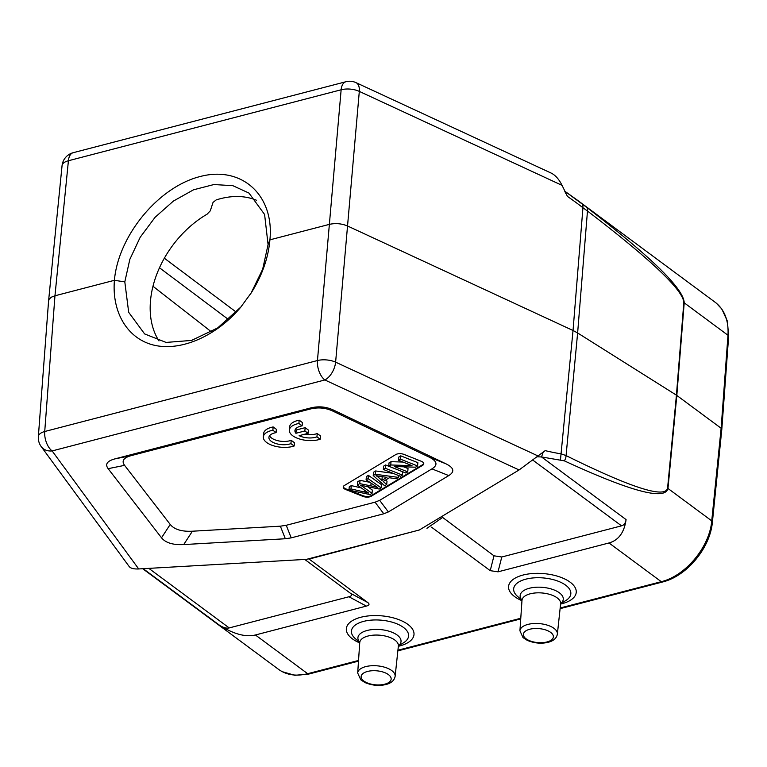 <?xml version="1.0" encoding="UTF-8"?>
<svg xmlns="http://www.w3.org/2000/svg" width="767" height="767" viewBox="0 0 767 767"><rect width="100%" height="100%" fill="white"/><g stroke="black" fill="none" stroke-linecap="round" stroke-linejoin="round"><path stroke-width="1.15" d="M371.218 496.249A5.992 2.8 5 0 1 362.896 496.364L345.773 489.547A5.992 2.8 5 0 1 343.233 486.959A5.992 2.8 5 0 1 344.316 485.54L395.791 454.563A5.992 2.8 5 0 1 404.113 454.447L421.236 461.255A5.992 2.8 5 0 1 423.777 463.843A5.992 2.8 5 0 1 422.694 465.272L371.218 496.249L371.276 495.587L422.751 464.61A5.992 2.8 -175 0 0 423.758 463.517M170.216 524.446L124.59 465.358C121.32 460.938 123.592 457.678 131.397 455.569L310.108 409.06C318.075 407.066 325.687 407.756 332.945 411.141L429.079 457.084C437.171 461.072 438.12 465.003 431.946 468.877L379.655 500.343L375.063 502.184L286.244 525.29L280.367 526.181L192.402 531.215C181.693 531.732 174.301 529.479 170.216 524.446L161.521 537.801C165.605 542.835 172.997 545.088 183.706 544.57L285.324 538.75L291.211 537.868L383.768 513.785L388.361 511.944L448.772 475.588C454.946 471.715 453.987 467.784 445.905 463.795L333.415 410.048L332.945 411.141M320.175 439.242L316.944 436.845A13.106 6.126 5 0 1 299.14 435.666L308.075 433.345L304.863 430.968L295.928 433.288A13.106 6.126 5 0 1 294.94 430.613A13.106 6.126 5 0 1 302.121 425.867L302.409 422.569L299.178 420.172A18.724 8.753 -175 0 0 289.629 426.826L289.341 430.124A18.724 8.753 -175 0 0 299.868 439.098A18.724 8.753 -175 0 0 320.175 439.242L320.462 435.944L317.231 433.547A13.106 6.126 5 0 1 304.921 434.16M308.075 433.345L308.363 430.047L305.151 427.67L296.225 429.99A13.106 6.126 5 0 1 295.573 429.002M294.154 446.01L290.923 443.623A13.106 6.126 5 0 1 276.542 443.748A13.106 6.126 5 0 1 268.92 437.382A13.106 6.126 5 0 1 276.101 432.636L276.388 429.338L273.157 426.941A18.724 8.753 -175 0 0 263.608 433.595L263.321 436.893A18.724 8.753 -175 0 0 273.848 445.876A18.724 8.753 -175 0 0 294.154 446.01L294.442 442.712L291.211 440.325A13.106 6.126 5 0 1 269.553 435.781M158.98 340.922A87.649 61.657 126.5 0 1 150.485 300.904A87.649 61.657 126.5 0 1 207.09 214.194L210.283 210.839L213.044 202.402L216.15 199.938A87.649 61.657 126.5 0 1 256.552 200.283M240.943 306.963L217.646 327.94L191.529 340.423L166.084 342.427L144.627 333.933L128.683 312.303L124.81 281.882L129.844 259.342L140.217 237.233L155.087 217.291L173.39 201.079L193.552 189.794L213.945 184.531L232.9 185.7L248.978 193.083L264.596 214.472L268.076 244.606L262.659 269.236L251.039 293.176M68.301 160.869L68.416 160.744A14.985 8.025 -104.6 0 1 73.181 152.7A14.985 14.985 0 0 0 62.05 165.72A14.985 7.037 5.7 0 1 68.416 160.744L341.142 89.777A14.985 7.143 5 0 1 359.311 91.398A14.985 8.101 -65.1 0 0 355.984 82.635A14.985 14.985 0 0 0 345.917 81.733A14.985 8.025 75.4 0 0 341.142 89.777L341.238 89.844M355.984 82.635L551.272 173.131C555.413 175.221 559.018 179.296 562.077 185.365L567.427 196.39A346.54 240.963 -116.7 0 1 582.939 207.732M68.416 160.744L54.956 295.784L51.389 297.174L49.193 299.12L48.589 300.808L38.35 436.605A14.985 14.985 0 0 0 41.207 446.595A14.985 12.253 -36.3 0 0 52.137 450.929L138.702 568.951C133.861 569.162 130.697 568.366 129.201 566.564L41.207 446.595M54.965 295.784L44.726 431.505A14.985 6.961 -175.7 0 0 38.35 436.605M565.202 191.51L586.544 207.215A7.488 4.564 127.3 0 1 587.474 211.03C651.193 259.821 683.311 290.329 683.819 302.562L676.427 395.158L667.578 488.176C665.085 498.684 631.251 487.822 566.075 455.598L561.396 453.93A346.54 243.791 -115.6 0 1 545.184 450.632L519.077 469.96L419.319 529.997L306.522 559.344L310.252 558.577L309.12 559.076L367.767 602.526L350.327 593.188C352.369 594.761 351.9 595.949 348.947 596.764L229.199 627.924C226.601 628.557 223.427 627.694 219.678 625.364C233.743 634.127 245.651 637.329 255.401 634.98L366.386 606.093C369.339 605.278 369.799 604.089 367.767 602.526M586.544 207.215C651.26 256.993 683.819 288.862 684.212 302.831A7.488 3.538 -175.4 0 0 683.819 302.562M582.824 204.329L582.939 207.742L587.474 211.03L577.628 332.964L676.427 395.158L721.133 428.254L721.805 429.395L728.65 336.358L727.404 321.2L721.843 309.043L716.167 303.032M304.777 559.45L350.327 593.188M309.12 559.076L419.319 529.987M431.572 527.207L490.218 570.658L498.013 571.837L501.781 556.995L493.986 555.807L441.543 516.622M498.013 571.837L608.998 542.959L661.269 581.683C685.621 575.873 709.59 546.996 711.738 520.87L721.133 428.254L727.979 335.256C728.794 320.644 724.585 309.695 715.343 302.399L576.755 199.717M501.781 556.995L621.529 525.836C624.079 525.117 625.594 523.046 626.083 519.604C624.261 532.499 618.566 540.284 608.998 542.959M728.65 336.358A3.749 1.745 4.2 0 0 727.979 335.256L684.212 302.831L676.82 395.427L667.971 488.454C665.286 500.717 630.742 491.513 564.349 460.852L541.512 456.95L536.919 456.787M278.613 669.409C286.58 675.085 296.263 676.523 307.672 673.704L255.401 634.98M306.532 559.344L138.702 568.951M519.077 469.96L324.863 379.962A14.985 8.101 -65.1 0 0 335.62 362.158A14.985 6.855 -175 0 0 317.452 360.538A14.985 8.025 75.4 0 0 324.863 379.962L52.137 450.929A14.985 8.025 -104.6 0 1 44.726 431.505L44.63 431.438M562.077 185.365L359.311 91.398L347.537 225.987C341.66 223.552 335.61 223.005 329.369 224.367L317.452 360.538L44.726 431.505M54.956 295.784L114.408 280.31L124.81 281.882M268.076 244.606L269.917 239.841C268.325 257.817 262.17 275.391 251.451 292.563L240.531 307.462C216.572 335.793 181.894 351.19 155.039 345.409C128.185 339.628 111.714 313.224 114.408 280.31C118.252 235.728 158.385 187.071 199.976 176.573C241.634 165.404 274.433 195.086 269.917 239.841L329.369 224.367L341.142 89.777M538.386 456.125L335.62 362.158L347.537 225.987L573.035 330.491L560.466 459.836M564.349 460.852A7.488 5.196 -63.5 0 0 566.075 455.598L577.628 332.964L573.035 330.491L582.939 207.742M394.296 466.518L415.551 467.18L417.574 465.962L400.451 459.155L398.562 460.286L412.004 465.636L390.758 464.984L388.744 466.192L405.858 473.009L407.747 471.878L394.296 466.518M390.758 464.984L391.045 461.686L403.001 462.05M388.744 466.192L389.032 462.894L391.045 461.686M398.562 460.286L398.85 456.988L400.738 455.847L417.862 462.664L417.574 465.962M400.451 459.155L400.738 455.847M407.747 471.878L408.034 468.579L403.595 466.806M385.293 468.273L383.327 469.452L400.451 476.269L402.416 475.08L385.293 468.273L385.58 464.975L402.704 471.782L402.416 475.08M383.327 469.452L383.615 466.154L385.58 464.975M381.563 476.566L382.781 476.748M381.889 480.401L378.572 477.486A23.115 10.805 -175 0 0 376.031 475.636A44.802 20.939 -175 0 0 380.643 476.422L386.923 477.371L381.889 480.401L382.187 477.103M383.174 481.484L389.387 477.745L396.299 478.761L398.543 477.41L375.341 474.255L373.222 475.53L384.631 485.779L386.721 484.523L383.174 481.484M375.341 474.255L375.629 470.957L393.078 473.335M373.222 475.53L373.51 472.232L375.629 470.957M398.543 477.41L398.706 475.569M386.721 484.523L387.009 481.225L385.6 480.017M363.05 485.732L379.234 489.039L381.132 487.898L368.083 478.627L366.099 479.816L374.775 485.597A77.601 36.26 -175 0 0 377.757 487.524A49.74 23.24 -175 0 0 370.844 485.866L359.752 483.641L357.374 485.07L366.108 491.369A291.345 136.133 -175 0 0 368.601 493.037A75.962 35.493 -175 0 0 364.478 492.021L350.989 488.915L348.975 490.123L370.039 494.571L372.043 493.363L362.36 486.412A54.668 25.541 -175 0 0 360.586 485.214A63.345 29.597 -175 0 0 363.059 485.732M350.989 488.915L351.276 485.607L361.343 487.927M348.975 490.123L349.263 486.824L351.276 485.607M357.374 485.07L357.671 481.772L360.039 480.343L369.838 482.309M359.752 483.641L360.039 480.343M366.099 479.816L366.386 476.518L368.371 475.329L381.42 484.591L381.132 487.898M368.083 478.627L368.371 475.329M372.043 493.363L372.331 490.065L367.585 486.652M343.309 486.633A5.992 2.8 -175 0 0 345.831 488.886L362.954 495.703A5.992 2.8 -175 0 0 371.276 495.587M310.108 409.06L310.587 407.967C318.545 405.973 326.157 406.663 333.415 410.048M310.587 407.967L114.945 458.877C107.14 460.986 104.868 464.256 108.137 468.666L161.521 537.801M302.121 425.867L298.89 423.47L299.178 420.172M298.89 423.47A18.724 8.753 -175 0 0 289.341 430.124M316.944 436.845L317.231 433.547M304.863 430.968L305.151 427.67M295.928 433.288L296.225 429.99M276.101 432.636L272.87 430.249L273.157 426.941M272.87 430.249A18.724 8.753 -175 0 0 263.321 436.893M290.923 443.623L291.211 440.325M228.528 319.561L159.478 267.769M236.274 312.15L164.349 258.211M211.433 331.852L152.978 286.264M366.386 606.093L348.947 596.764M426.951 528.31L442.406 517.6M490.218 570.658L493.986 555.807M626.083 519.604L541.512 456.95L543.189 452.204M621.529 525.836L533.046 460.277M148.817 568.366L229.199 627.924M398.351 646.293A33.949 15.858 -175 0 0 408.322 624.721A33.949 15.858 -175 0 0 360.787 617.272A33.949 15.858 -175 0 0 359.723 642.919M398.399 645.9L403.48 642.823A28.695 13.413 -175 0 0 400.221 625.393A28.695 13.413 -175 0 0 363.616 621.385A28.695 13.413 -175 0 0 355.274 638.604L359.742 642.516M359.742 642.391A21.639 10.105 5 0 1 367.115 630.484A21.639 10.105 5 0 1 393.845 633.063A21.639 10.105 5 0 1 398.428 645.776M359.781 642.305L359.742 642.621A19.396 9.06 5 0 1 367.997 636.025A19.396 9.06 5 0 1 388.438 636.917A19.396 9.06 5 0 1 398.38 646.006L398.409 645.68M357.69 673.023L360.768 679.802L365.006 682.572C372.053 685.506 379.042 686.149 385.954 684.519C391.362 683.109 394.411 680.367 395.13 676.302A18.792 8.782 -175 0 0 385.485 667.491A18.792 8.782 -175 0 0 365.677 666.628A18.792 8.782 -175 0 0 357.69 673.023L359.742 642.621M384.727 684.193A15.052 7.028 -175 0 0 382.484 671.863A15.052 7.028 -175 0 0 361.18 677.414A15.052 7.028 -175 0 0 384.727 684.193M546.967 641.969A15.052 7.028 -175 0 0 544.723 629.649A15.052 7.028 -175 0 0 523.43 635.191A15.052 7.028 -175 0 0 546.967 641.969M557.369 634.079A18.792 8.782 -175 0 0 547.734 625.278A18.792 8.782 -175 0 0 527.926 624.405A18.792 8.782 -175 0 0 519.93 630.8L523.008 637.588L527.245 640.349C534.302 643.283 541.281 643.935 548.204 642.295C553.601 640.886 556.66 638.154 557.369 634.079L560.629 603.782A19.396 9.06 5 0 0 550.677 594.693A19.396 9.06 5 0 0 530.237 593.802A19.396 9.06 5 0 0 521.982 600.398L519.93 630.8M521.982 600.168A21.639 10.105 5 0 1 529.364 588.26A21.639 10.105 5 0 1 556.085 590.839A21.639 10.105 5 0 1 560.667 603.552M560.639 603.677L565.72 600.599A28.695 13.413 -175 0 0 562.47 583.169A28.695 13.413 -175 0 0 525.865 579.162A28.695 13.413 -175 0 0 517.524 596.381L521.991 600.293M560.6 604.07A33.949 15.858 -175 0 0 570.571 582.508A33.949 15.858 -175 0 0 523.027 575.049A33.949 15.858 -175 0 0 521.963 600.695M358.486 661.125L308.9 674.03A3.749 2.004 75.4 0 1 307.672 673.704L358.534 660.464M397.929 650.215L520.783 618.25M560.178 607.991L661.269 581.683A3.749 2.004 75.4 0 0 662.506 582.009C686.848 576.17 710.232 547.974 712.409 522.02A3.749 1.755 5.8 0 0 711.738 520.87L667.971 488.454A7.488 3.461 -174.6 0 0 667.578 488.176M143.189 568.692L219.678 625.364M565.001 191.347L576.765 199.727M564.761 191.213L565.816 193.533M378.572 477.486L378.697 476.115M364.622 490.295L364.478 492.021M371.084 483.143L370.844 485.866M362.36 486.412L362.427 485.597M345.773 489.547L345.831 488.886M422.751 464.61L422.694 465.272M362.954 495.703L362.896 496.364M114.945 458.877L131.397 455.569M124.59 465.358L108.137 468.666M192.402 531.215L183.706 544.57M285.324 538.75L280.367 526.181M286.244 525.29L291.211 537.868M383.768 513.785L375.063 502.184M379.655 500.343L388.361 511.944M448.772 475.588L431.946 468.877M429.079 457.084L445.905 463.795M73.181 152.7L345.917 81.733M62.05 165.72L48.599 300.702M395.13 676.302L398.38 646.006M397.862 650.876L520.735 618.902M560.102 608.662L662.506 582.009M308.9 674.03L294.816 675.305L282.237 671.681M142.71 568.721L278.67 669.447M721.805 429.405L712.409 522.02"/></g></svg>

